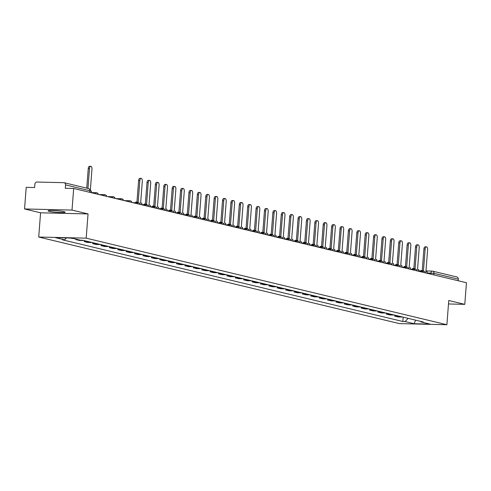 <?xml version="1.0" encoding="UTF-8"?>
<svg xmlns="http://www.w3.org/2000/svg" width="491" height="491" viewBox="0 0 491 491"><rect width="100%" height="100%" fill="white"/><g stroke="black" fill="none" stroke-linecap="round" stroke-linejoin="round"><path stroke-width="0.74" d="M64.026 211.701A8.537 0.786 -175.6 0 0 54.483 210.596A8.537 0.786 -175.6 0 0 48.112 210.866A8.537 0.786 -175.6 0 0 49.217 211.345A8.537 0.786 -175.6 0 0 58.76 212.45A8.537 0.786 -175.6 0 0 65.131 212.18A8.537 0.786 -175.6 0 0 64.026 211.701M72.017 210.087L24.55 208.957L40.581 212.806L38.715 237.036L399.422 323.606L446.896 324.735L86.183 238.16L88.049 213.935L72.017 210.087L73.681 188.464L466.45 282.73L464.787 304.352L448.756 300.504L446.896 324.735M24.55 208.957L26.213 187.335L34.615 187.537L34.873 184.168A2.191 1.89 -76.5 0 1 36.942 182.038L63.812 182.677A2.191 1.89 -76.5 0 1 64.155 182.726L88.521 188.569A2.191 1.89 103.5 0 1 89.908 190.747L65.542 184.898A2.191 1.89 -76.5 0 0 64.155 182.726M456.575 276.942A2.191 1.89 103.5 0 1 458.306 279.164L433.94 273.315L426.998 272.916M458.183 280.748L458.306 279.164M448.492 303.966L464.787 304.352M65.542 184.898L65.285 188.262L73.681 188.464M69.182 237.994L73.325 238.485M75.884 239.099L75.847 239.59L79.395 240.443L82.292 240.51A5.033 4.345 -76.5 0 0 83.317 240.4M78.167 239.645L75.847 239.59M88.159 241.56A5.033 4.345 103.5 0 1 87.134 241.676L84.237 241.603L87.791 242.456L90.682 242.523A5.033 4.345 -76.5 0 0 91.707 242.413M84.311 240.639L84.237 241.603M96.549 243.573A5.033 4.345 103.5 0 1 95.524 243.689L92.627 243.616L96.181 244.469L99.078 244.536A5.033 4.345 -76.5 0 0 100.096 244.426M92.701 242.652L92.627 243.616M104.939 245.586A5.033 4.345 103.5 0 1 103.914 245.703L101.023 245.635L104.571 246.482L107.468 246.556A5.033 4.345 -76.5 0 0 108.486 246.439M101.097 244.665L101.023 245.635M113.329 247.605A5.033 4.345 103.5 0 1 112.31 247.716L109.413 247.648L112.961 248.501L115.858 248.569A5.033 4.345 -76.5 0 0 116.883 248.452M109.487 246.678L109.413 247.648M121.719 249.618A5.033 4.345 103.5 0 1 120.7 249.729L117.803 249.661L121.351 250.514L124.248 250.582A5.033 4.345 -76.5 0 0 125.273 250.471M117.877 248.691L117.803 249.661M130.115 251.631A5.033 4.345 103.5 0 1 129.09 251.742L126.193 251.674L129.747 252.527L132.638 252.595A5.033 4.345 -76.5 0 0 133.662 252.484M126.267 250.711L126.193 251.674M138.505 253.644A5.033 4.345 103.5 0 1 137.48 253.755L134.583 253.687L138.137 254.541L141.027 254.608A5.033 4.345 -76.5 0 0 142.052 254.498M134.657 252.724L134.583 253.687M146.895 255.658A5.033 4.345 103.5 0 1 145.87 255.768L142.973 255.701L146.527 256.554L149.424 256.621A5.033 4.345 -76.5 0 0 150.442 256.511M143.053 254.737L142.973 255.701M155.285 257.671A5.033 4.345 103.5 0 1 154.26 257.787L151.369 257.714L154.917 258.567L157.814 258.634A5.033 4.345 -76.5 0 0 158.839 258.524M151.443 256.75L151.369 257.714M163.675 259.684A5.033 4.345 103.5 0 1 162.656 259.8L159.759 259.727L163.307 260.58L166.204 260.647A5.033 4.345 -76.5 0 0 167.228 260.537M159.833 258.763L159.759 259.727M172.071 261.697A5.033 4.345 103.5 0 1 171.046 261.813L168.149 261.746L171.697 262.593L174.593 262.667A5.033 4.345 -76.5 0 0 175.618 262.55M168.223 260.776L168.149 261.746M180.461 263.716A5.033 4.345 103.5 0 1 179.436 263.827L176.539 263.759L180.093 264.612L182.983 264.68A5.033 4.345 -76.5 0 0 184.008 264.563M176.613 262.789L176.539 263.759M188.851 265.729A5.033 4.345 103.5 0 1 187.826 265.84L184.929 265.772L188.483 266.625L191.38 266.693A5.033 4.345 -76.5 0 0 192.398 266.582M185.003 264.802L184.929 265.772M197.241 267.742A5.033 4.345 103.5 0 1 196.216 267.853L193.325 267.785L196.873 268.638L199.769 268.706A5.033 4.345 -76.5 0 0 200.788 268.595M193.399 266.822L193.325 267.785M205.631 269.755A5.033 4.345 103.5 0 1 204.606 269.866L201.715 269.798L205.263 270.651L208.159 270.719A5.033 4.345 -76.5 0 0 209.184 270.609M201.789 268.835L201.715 269.798M214.021 271.769A5.033 4.345 103.5 0 1 213.002 271.879L210.105 271.811L213.653 272.665L216.549 272.732A5.033 4.345 -76.5 0 0 217.574 272.622M210.179 270.848L210.105 271.811M222.417 273.782A5.033 4.345 103.5 0 1 221.392 273.898L218.495 273.825L222.042 274.678L224.939 274.745A5.033 4.345 -76.5 0 0 225.964 274.635M218.569 272.861L218.495 273.825M230.807 275.795A5.033 4.345 103.5 0 1 229.782 275.911L226.885 275.838L230.439 276.691L233.329 276.758A5.033 4.345 -76.5 0 0 234.354 276.648M226.959 274.874L226.885 275.838M239.197 277.808A5.033 4.345 103.5 0 1 238.172 277.924L235.275 277.857L238.829 278.704L241.725 278.778A5.033 4.345 -76.5 0 0 242.744 278.661M235.355 276.887L235.275 277.857M247.587 279.827A5.033 4.345 103.5 0 1 246.562 279.938L243.671 279.87L247.219 280.723L250.115 280.791A5.033 4.345 -76.5 0 0 251.14 280.674M243.745 278.9L243.671 279.87M255.977 281.84A5.033 4.345 103.5 0 1 254.958 281.951L252.061 281.883L255.608 282.736L258.505 282.804A5.033 4.345 -76.5 0 0 259.53 282.693M252.135 280.913L252.061 281.883M264.367 283.853A5.033 4.345 103.5 0 1 263.348 283.964L260.451 283.896L263.998 284.749L266.895 284.817A5.033 4.345 -76.5 0 0 267.92 284.706M260.525 282.933L260.451 283.896M272.763 285.866A5.033 4.345 103.5 0 1 271.738 285.977L268.841 285.909L272.395 286.762L275.285 286.83A5.033 4.345 -76.5 0 0 276.31 286.719M268.915 284.946L268.841 285.909M281.153 287.879A5.033 4.345 103.5 0 1 280.128 287.99L277.231 287.922L280.784 288.776L283.681 288.843A5.033 4.345 -76.5 0 0 284.7 288.733M277.305 286.959L277.231 287.922M289.543 289.893A5.033 4.345 103.5 0 1 288.518 290.009L285.621 289.935L289.174 290.789L292.071 290.856A5.033 4.345 -76.5 0 0 293.09 290.746M285.701 288.972L285.621 289.935M297.933 291.906A5.033 4.345 103.5 0 1 296.908 292.022L294.017 291.949L297.564 292.802L300.461 292.869A5.033 4.345 -76.5 0 0 301.486 292.759M294.091 290.985L294.017 291.949M306.323 293.925A5.033 4.345 103.5 0 1 305.304 294.035L302.407 293.968L305.954 294.815L308.851 294.888A5.033 4.345 -76.5 0 0 309.876 294.772M302.481 292.998L302.407 293.968M314.719 295.938A5.033 4.345 103.5 0 1 313.694 296.048L310.797 295.981L314.344 296.834L317.241 296.902A5.033 4.345 -76.5 0 0 318.266 296.785M310.871 295.011L310.797 295.981M323.109 297.951A5.033 4.345 103.5 0 1 322.084 298.062L319.187 297.994L322.74 298.847L325.631 298.915A5.033 4.345 -76.5 0 0 326.656 298.804M319.26 297.024L319.187 297.994M331.499 299.964A5.033 4.345 103.5 0 1 330.474 300.075L327.577 300.007L331.13 300.86L334.027 300.928A5.033 4.345 -76.5 0 0 335.046 300.817M327.65 299.044L327.577 300.007M339.889 301.977A5.033 4.345 103.5 0 1 338.864 302.088L335.973 302.02L339.52 302.873L342.417 302.941A5.033 4.345 -76.5 0 0 343.442 302.83M336.047 301.057L335.973 302.02M348.279 303.99A5.033 4.345 103.5 0 1 347.26 304.101L344.363 304.033L347.91 304.886L350.807 304.954A5.033 4.345 -76.5 0 0 351.832 304.843M344.437 303.07L344.363 304.033M356.669 306.003A5.033 4.345 103.5 0 1 355.65 306.12L352.753 306.046L356.3 306.9L359.197 306.967A5.033 4.345 -76.5 0 0 360.222 306.857M352.826 305.083L352.753 306.046M365.065 308.017A5.033 4.345 103.5 0 1 364.04 308.133L361.143 308.06L364.696 308.913L367.587 308.98A5.033 4.345 -76.5 0 0 368.612 308.87M361.216 307.096L361.143 308.06M373.455 310.036A5.033 4.345 103.5 0 1 372.43 310.146L369.533 310.079L373.086 310.926L375.977 310.999A5.033 4.345 -76.5 0 0 377.002 310.883M369.606 309.109L369.533 310.079M381.845 312.049A5.033 4.345 103.5 0 1 380.82 312.159L377.923 312.092L381.476 312.945L384.373 313.012A5.033 4.345 -76.5 0 0 385.392 312.896M378.002 311.122L377.923 312.092M390.235 314.062A5.033 4.345 103.5 0 1 389.21 314.172L386.319 314.105L389.866 314.958L392.763 315.026A5.033 4.345 -76.5 0 0 393.788 314.915M386.392 313.135L386.319 314.105M398.624 316.075A5.033 4.345 103.5 0 1 397.606 316.186L394.709 316.118L398.256 316.971L401.153 317.039A5.033 4.345 -76.5 0 0 402.178 316.928M394.782 315.154L394.709 316.118M66.445 237.926L64.585 239.835L55.551 237.669L71.502 238.043L80.536 240.216L82.77 240.265L423.254 321.986L421.02 321.93L430.055 324.103L414.109 323.722L405.069 321.556L408.168 318.364M64.585 239.835L62.357 239.786L402.841 321.501L405.069 321.556M38.715 237.036L86.183 238.16M40.581 212.806L88.049 213.935M403.172 317.168L402.841 321.501M420.56 321.335L421.02 321.93M415.589 320.144L414.109 323.722M89.497 168.517L88.257 168.487A2.516 1.252 -88.6 0 1 89.558 166.265L90.792 166.296A2.516 1.252 91.4 0 0 89.497 168.517L87.963 188.44M91.332 192.699L91.455 191.116L90.295 190.839L91.97 169.113A2.516 1.252 91.4 0 0 90.792 166.296M88.257 168.487L86.747 188.145M139.843 180.602L138.609 180.571A2.516 1.252 -88.6 0 1 139.904 178.35L141.138 178.38A2.516 1.252 91.4 0 0 139.843 180.602L138.167 202.329L135.78 202.022L135.725 202.709M141.678 204.784L141.801 203.2L140.641 202.924L142.316 181.191A2.516 1.252 91.4 0 0 141.138 178.38M136.958 202.74L137.014 202.053M138.609 180.571L136.952 202.053M148.233 182.615L146.999 182.584A2.516 1.252 -88.6 0 1 148.294 180.363L149.528 180.393A2.516 1.252 91.4 0 0 148.233 182.615L146.557 204.342L144.17 204.035L144.115 204.722M150.068 206.797L150.191 205.213L149.037 204.937L150.706 183.204A2.516 1.252 91.4 0 0 149.528 180.393M145.348 204.753L145.404 204.066M146.999 182.584L145.342 204.066M156.623 184.628L155.389 184.598A2.516 1.252 -88.6 0 1 156.684 182.376L157.918 182.406A2.516 1.252 91.4 0 0 156.623 184.628L154.953 206.355L152.56 206.048L152.505 206.736M158.458 208.81L158.581 207.227L157.427 206.95L159.096 185.224A2.516 1.252 91.4 0 0 157.918 182.406M153.744 206.766L153.793 206.079M155.389 184.598L153.738 206.079M165.013 186.641L163.779 186.611A2.516 1.252 -88.6 0 1 165.074 184.395L166.308 184.42A2.516 1.252 91.4 0 0 165.013 186.641L163.343 208.368L160.95 208.061L160.901 208.749M166.848 210.823L166.971 209.24L165.817 208.963L167.486 187.237A2.516 1.252 91.4 0 0 166.308 184.42M162.134 208.779L162.183 208.092M163.779 186.611L162.128 208.092M173.403 188.654L172.169 188.624A2.516 1.252 -88.6 0 1 173.47 186.408L174.704 186.433A2.516 1.252 91.4 0 0 173.403 188.654L171.733 210.387L169.34 210.08L169.291 210.762M175.244 212.836L175.361 211.259L174.207 210.977L175.876 189.25A2.516 1.252 91.4 0 0 174.704 186.433M170.524 210.792L170.573 210.105M172.169 188.624L170.518 210.105M181.799 190.668L180.559 190.637A2.516 1.252 -88.6 0 1 181.86 188.421L183.094 188.452A2.516 1.252 91.4 0 0 181.799 190.668L180.123 212.4L177.736 212.094L177.681 212.775M183.634 214.849L183.757 213.272L182.597 212.996L184.272 191.263A2.516 1.252 91.4 0 0 183.094 188.452M178.914 212.806L178.97 212.124M180.559 190.637L178.908 212.118M190.189 192.681L188.955 192.656A2.516 1.252 -88.6 0 1 190.25 190.434L191.484 190.465A2.516 1.252 91.4 0 0 190.189 192.681L188.513 214.414L186.126 214.107L186.071 214.794M192.024 216.869L192.147 215.285L190.987 215.009L192.662 193.276A2.516 1.252 91.4 0 0 191.484 190.465M187.304 214.819L187.359 214.137M188.955 192.656L187.298 214.131M198.579 194.694L197.345 194.669A2.516 1.252 -88.6 0 1 198.64 192.447L199.874 192.478A2.516 1.252 91.4 0 0 198.579 194.694L196.903 216.427L194.516 216.12L194.461 216.807M200.414 218.882L200.537 217.298L199.383 217.022L201.052 195.289A2.516 1.252 91.4 0 0 199.874 192.478M195.694 216.832L195.749 216.15M197.345 194.669L195.688 216.15M206.969 196.713L205.735 196.682A2.516 1.252 -88.6 0 1 207.03 194.461L208.264 194.491A2.516 1.252 91.4 0 0 206.969 196.713L205.299 218.44L202.906 218.133L202.857 218.82M208.804 220.895L208.927 219.311L207.773 219.035L209.442 197.302A2.516 1.252 91.4 0 0 208.264 194.491M204.09 218.851L204.139 218.164M205.735 196.682L204.084 218.164M215.359 198.726L214.125 198.695A2.516 1.252 -88.6 0 1 215.42 196.474L216.66 196.504A2.516 1.252 91.4 0 0 215.359 198.726L213.689 220.453L211.296 220.146L211.247 220.833M217.2 222.908L217.317 221.324L216.163 221.048L217.832 199.315A2.516 1.252 91.4 0 0 216.66 196.504M212.48 220.864L212.529 220.177M214.125 198.695L212.474 220.177M223.749 200.739L222.515 200.709A2.516 1.252 -88.6 0 1 223.816 198.487L225.05 198.517A2.516 1.252 91.4 0 0 223.749 200.739L222.079 222.466L219.686 222.159L219.637 222.846M225.59 224.921L225.713 223.337L224.553 223.061L226.228 201.335A2.516 1.252 91.4 0 0 225.05 198.517M220.87 222.877L220.925 222.19M222.515 200.709L220.864 222.19M232.145 202.752L230.911 202.722A2.516 1.252 -88.6 0 1 232.206 200.506L233.44 200.531A2.516 1.252 91.4 0 0 232.145 202.752L230.469 224.485L228.082 224.178L228.027 224.86M233.98 226.934L234.103 225.351L232.943 225.074L234.618 203.348A2.516 1.252 91.4 0 0 233.44 200.531M229.26 224.89L229.315 224.203M230.911 202.722L229.254 224.203M240.535 204.765L239.301 204.735A2.516 1.252 -88.6 0 1 240.596 202.519L241.83 202.544A2.516 1.252 91.4 0 0 240.535 204.765L238.859 226.498L236.472 226.191L236.417 226.873M242.37 228.947L242.493 227.37L241.333 227.088L243.008 205.361A2.516 1.252 91.4 0 0 241.83 202.544M237.65 226.903L237.705 226.216M239.301 204.735L237.644 226.216M248.925 206.779L247.691 206.748A2.516 1.252 -88.6 0 1 248.986 204.532L250.22 204.563A2.516 1.252 91.4 0 0 248.925 206.779L247.255 228.511L244.862 228.205L244.806 228.886M250.76 230.96L250.883 229.383L249.729 229.107L251.398 207.374A2.516 1.252 91.4 0 0 250.22 204.563M246.046 228.916L246.095 228.235M247.691 206.748L246.04 228.229M257.315 208.792L256.081 208.767A2.516 1.252 -88.6 0 1 257.376 206.545L258.61 206.576A2.516 1.252 91.4 0 0 257.315 208.792L255.645 230.525L253.252 230.218L253.203 230.905M259.15 232.98L259.273 231.396L258.119 231.12L259.788 209.387A2.516 1.252 91.4 0 0 258.61 206.576M254.436 230.93L254.485 230.248M256.081 208.767L254.43 230.242M265.705 210.805L264.471 210.78A2.516 1.252 -88.6 0 1 265.772 208.558L267.006 208.589A2.516 1.252 91.4 0 0 265.705 210.805L264.035 232.538L261.642 232.231L261.593 232.918M267.546 234.993L267.663 233.409L266.509 233.133L268.178 211.4A2.516 1.252 91.4 0 0 267.006 208.589M262.826 232.943L262.875 232.261M264.471 210.78L262.82 232.261M274.101 212.824L272.861 212.793A2.516 1.252 -88.6 0 1 274.162 210.571L275.396 210.602A2.516 1.252 91.4 0 0 274.101 212.824L272.425 234.551L270.038 234.244L269.982 234.931M275.936 237.006L276.059 235.422L274.899 235.146L276.574 213.413A2.516 1.252 91.4 0 0 275.396 210.602M271.216 234.962L271.271 234.275M272.861 212.793L271.21 234.275M282.491 214.837L281.257 214.806A2.516 1.252 -88.6 0 1 282.552 212.585L283.786 212.615A2.516 1.252 91.4 0 0 282.491 214.837L280.815 236.564L278.428 236.257L278.372 236.944M284.326 239.019L284.449 237.435L283.289 237.159L284.964 215.426A2.516 1.252 91.4 0 0 283.786 212.615M279.606 236.975L279.661 236.288M281.257 214.806L279.6 236.288M290.881 216.85L289.647 216.819A2.516 1.252 -88.6 0 1 290.942 214.598L292.176 214.628A2.516 1.252 91.4 0 0 290.881 216.85L289.205 238.577L286.818 238.27L286.762 238.957M292.716 241.032L292.839 239.448L291.685 239.172L293.354 217.445A2.516 1.252 91.4 0 0 292.176 214.628M287.996 238.988L288.051 238.301M289.647 216.819L287.99 238.301M299.271 218.863L298.037 218.833A2.516 1.252 -88.6 0 1 299.332 216.617L300.566 216.641A2.516 1.252 91.4 0 0 299.271 218.863L297.601 240.596L295.208 240.289L295.152 240.971M301.106 243.045L301.228 241.462L300.075 241.185L301.744 219.459A2.516 1.252 91.4 0 0 300.566 216.641M296.392 241.001L296.441 240.314M298.037 218.833L296.386 240.314M307.661 220.876L306.427 220.846A2.516 1.252 -88.6 0 1 307.722 218.63L308.962 218.655A2.516 1.252 91.4 0 0 307.661 220.876L305.991 242.609L303.598 242.302L303.548 242.984M309.502 245.058L309.618 243.481L308.465 243.198L310.134 221.472A2.516 1.252 91.4 0 0 308.962 218.655M304.782 243.014L304.831 242.327M306.427 220.846L304.776 242.327M316.051 222.889L314.817 222.859A2.516 1.252 -88.6 0 1 316.118 220.643L317.352 220.674A2.516 1.252 91.4 0 0 316.051 222.889L314.381 244.622L311.988 244.315L311.938 244.997M317.892 247.071L318.015 245.494L316.855 245.218L318.53 223.485A2.516 1.252 91.4 0 0 317.352 220.674M313.172 245.027L313.227 244.346M314.817 222.859L313.166 244.34M324.447 224.903L323.207 224.878A2.516 1.252 -88.6 0 1 324.508 222.656L325.742 222.687A2.516 1.252 91.4 0 0 324.447 224.903L322.771 246.635L320.384 246.329L320.328 247.016M326.282 249.09L326.405 247.507L325.245 247.231L326.92 225.498A2.516 1.252 91.4 0 0 325.742 222.687M321.562 247.041L321.617 246.359M323.207 224.878L321.556 246.353M332.837 226.916L331.603 226.891A2.516 1.252 -88.6 0 1 332.898 224.669L334.132 224.7A2.516 1.252 91.4 0 0 332.837 226.916L331.161 248.649L328.774 248.342L328.718 249.029M334.672 251.104L334.794 249.52L333.635 249.244L335.31 227.511A2.516 1.252 91.4 0 0 334.132 224.7M329.952 249.054L330.007 248.372M331.603 226.891L329.946 248.372M341.227 228.935L339.993 228.904A2.516 1.252 -88.6 0 1 341.288 226.682L342.522 226.713A2.516 1.252 91.4 0 0 341.227 228.935L339.557 250.662L337.164 250.355L337.108 251.042M343.062 253.117L343.184 251.533L342.031 251.257L343.7 229.524A2.516 1.252 91.4 0 0 342.522 226.713M338.342 251.073L338.397 250.385M339.993 228.904L338.342 250.385M349.617 230.948L348.383 230.917A2.516 1.252 -88.6 0 1 349.678 228.696L350.912 228.726A2.516 1.252 91.4 0 0 349.617 230.948L347.947 252.675L345.554 252.368L345.504 253.055M351.452 255.13L351.574 253.546L350.421 253.27L352.09 231.537A2.516 1.252 91.4 0 0 350.912 228.726M346.738 253.086L346.787 252.399M348.383 230.917L346.732 252.399M358.007 232.961L356.773 232.93A2.516 1.252 -88.6 0 1 358.074 230.709L359.308 230.739A2.516 1.252 91.4 0 0 358.007 232.961L356.337 254.688L353.943 254.381L353.894 255.068M359.848 257.143L359.964 255.559L358.811 255.283L360.48 233.556A2.516 1.252 91.4 0 0 359.308 230.739M355.128 255.099L355.177 254.412M356.773 232.93L355.122 254.412M366.396 234.974L365.163 234.944A2.516 1.252 -88.6 0 1 366.464 232.728L367.698 232.752A2.516 1.252 91.4 0 0 366.396 234.974L364.727 256.707L362.34 256.4L362.284 257.081M368.238 259.156L368.36 257.579L367.2 257.296L368.876 235.57A2.516 1.252 91.4 0 0 367.698 232.752M363.518 257.112L363.573 256.425M365.163 234.944L363.512 256.425M374.793 236.987L373.559 236.957A2.516 1.252 -88.6 0 1 374.854 234.741L376.088 234.766A2.516 1.252 91.4 0 0 374.793 236.987L373.117 258.72L370.73 258.413L370.674 259.095M376.628 261.169L376.75 259.592L375.59 259.309L377.266 237.583A2.516 1.252 91.4 0 0 376.088 234.766M371.908 259.125L371.963 258.438M373.559 236.957L371.902 258.438M383.183 239L381.949 238.97A2.516 1.252 -88.6 0 1 383.244 236.754L384.478 236.785A2.516 1.252 91.4 0 0 383.183 239L381.507 260.733L379.12 260.426L379.064 261.108M385.018 263.188L385.14 261.605L383.987 261.329L385.656 239.596A2.516 1.252 91.4 0 0 384.478 236.785M380.298 261.138L380.353 260.457M381.949 238.97L380.292 260.451M391.572 241.013L390.339 240.989A2.516 1.252 -88.6 0 1 391.634 238.767L392.868 238.798A2.516 1.252 91.4 0 0 391.572 241.013L389.903 262.746L387.509 262.44L387.454 263.127M393.408 265.201L393.53 263.618L392.377 263.342L394.046 241.609A2.516 1.252 91.4 0 0 392.868 238.798M388.694 263.151L388.743 262.47M390.339 240.989L388.688 262.464M399.962 243.027L398.729 243.002A2.516 1.252 -88.6 0 1 400.024 240.78L401.257 240.811A2.516 1.252 91.4 0 0 399.962 243.027L398.293 264.759L395.899 264.453L395.85 265.14M401.798 267.214L401.92 265.631L400.766 265.355L402.436 243.622A2.516 1.252 91.4 0 0 401.257 240.811M397.084 265.165L397.133 264.483M398.729 243.002L397.078 264.483M408.352 245.046L407.119 245.015A2.516 1.252 -88.6 0 1 408.42 242.793L409.654 242.824A2.516 1.252 91.4 0 0 408.352 245.046L406.683 266.773L404.289 266.466L404.24 267.153M410.194 269.228L410.316 267.644L409.156 267.368L410.832 245.635A2.516 1.252 91.4 0 0 409.654 242.824M405.474 267.184L405.529 266.496M407.119 245.015L405.468 266.496M416.749 247.059L415.509 247.028A2.516 1.252 -88.6 0 1 416.81 244.806L418.044 244.837A2.516 1.252 91.4 0 0 416.749 247.059L415.073 268.786L412.685 268.479L412.63 269.166M418.584 271.241L418.706 269.657L417.546 269.381L419.222 247.648A2.516 1.252 91.4 0 0 418.044 244.837M413.864 269.197L413.919 268.509M415.509 247.028L413.858 268.509M425.138 249.072L423.905 249.041A2.516 1.252 -88.6 0 1 425.2 246.82L426.433 246.85A2.516 1.252 91.4 0 0 425.138 249.072L423.463 270.799L421.075 270.492L421.02 271.179M426.974 273.254L427.096 271.67L425.936 271.394L427.612 249.667A2.516 1.252 91.4 0 0 426.433 246.85M422.254 271.21L422.309 270.523M423.905 249.041L422.248 270.523M430.877 274.193L430.963 273.008A2.191 1.086 91.4 0 1 432.092 271.081A2.191 1.086 91.4 0 1 432.209 271.093A2.191 1.89 103.5 0 1 433.94 273.315L433.817 274.899M418.62 270.774L421.051 270.829L418.62 270.762M456.918 276.985L432.553 271.142A2.191 2.191 0 0 0 432.092 271.081L425.973 270.934L431.976 271.087M392.763 315.026L389.21 314.172M384.373 313.012L380.82 312.159M375.977 310.999L372.43 310.146M367.587 308.98L364.04 308.133M359.197 306.967L355.65 306.12M350.807 304.954L347.26 304.101M342.417 302.941L338.864 302.088M334.027 300.928L330.474 300.075M325.631 298.915L322.084 298.062M317.241 296.902L313.694 296.048M308.851 294.888L305.304 294.035M300.461 292.869L296.908 292.022M292.071 290.856L288.518 290.009M283.681 288.843L280.128 287.99M275.285 286.83L271.738 285.977M266.895 284.817L263.348 283.964M258.505 282.804L254.958 281.951M250.115 280.791L246.562 279.938M241.725 278.778L238.172 277.924M233.329 276.758L229.782 275.911M224.939 274.745L221.392 273.898M216.549 272.732L213.002 271.879M208.159 270.719L204.606 269.866M199.769 268.706L196.216 267.853M191.38 266.693L187.826 265.84M182.983 264.68L179.436 263.827M174.593 262.667L171.046 261.813M166.204 260.647L162.656 259.8M157.814 258.634L154.26 257.787M149.424 256.621L145.87 255.768M141.027 254.608L137.48 253.755M132.638 252.595L129.09 251.742M124.248 250.582L120.7 249.729M115.858 248.569L112.31 247.716M107.468 246.556L103.914 245.703M99.078 244.536L95.524 243.689M90.682 242.523L87.134 241.676M82.292 240.51L81.113 240.228M401.153 317.039L397.606 316.186M95.352 193.663A2.191 1.086 -88.6 0 1 96.285 192.699A2.191 1.086 -88.6 0 1 96.402 192.711M103.742 195.676A2.191 1.086 -88.6 0 1 104.675 194.712A2.191 1.086 -88.6 0 1 104.792 194.724M112.132 197.695A2.191 1.086 -88.6 0 1 113.065 196.725A2.191 1.086 -88.6 0 1 113.182 196.744M120.522 199.708A2.191 1.086 -88.6 0 1 121.455 198.738A2.191 1.086 -88.6 0 1 121.572 198.757M128.918 201.721A2.191 1.086 -88.6 0 1 129.851 200.751A2.191 1.086 -88.6 0 1 129.962 200.77M137.308 203.734A2.191 1.086 -88.6 0 1 138.241 202.765A2.191 1.086 -88.6 0 1 138.358 202.783M145.698 205.747A2.191 1.086 -88.6 0 1 146.631 204.784A2.191 1.086 -88.6 0 1 146.748 204.796M154.088 207.761A2.191 1.086 -88.6 0 1 155.021 206.797A2.191 1.086 -88.6 0 1 155.138 206.809M162.478 209.774A2.191 1.086 -88.6 0 1 163.411 208.81A2.191 1.086 -88.6 0 1 163.528 208.822M170.868 211.787A2.191 1.086 -88.6 0 1 171.801 210.823A2.191 1.086 -88.6 0 1 171.918 210.835M179.264 213.806A2.191 1.086 -88.6 0 1 180.197 212.836A2.191 1.086 -88.6 0 1 180.307 212.855M187.654 215.819A2.191 1.086 -88.6 0 1 188.587 214.849A2.191 1.086 -88.6 0 1 188.704 214.868M196.044 217.832A2.191 1.086 -88.6 0 1 196.977 216.862A2.191 1.086 -88.6 0 1 197.094 216.881M204.434 219.845A2.191 1.086 -88.6 0 1 205.367 218.876A2.191 1.086 -88.6 0 1 205.484 218.894M212.824 221.858A2.191 1.086 -88.6 0 1 213.757 220.895A2.191 1.086 -88.6 0 1 213.873 220.907M221.22 223.871A2.191 1.086 -88.6 0 1 222.153 222.908A2.191 1.086 -88.6 0 1 222.263 222.92M229.61 225.885A2.191 1.086 -88.6 0 1 230.543 224.921A2.191 1.086 -88.6 0 1 230.653 224.933M238 227.898A2.191 1.086 -88.6 0 1 238.933 226.934A2.191 1.086 -88.6 0 1 239.049 226.946M246.39 229.917A2.191 1.086 -88.6 0 1 247.323 228.947A2.191 1.086 -88.6 0 1 247.439 228.966M254.78 231.93A2.191 1.086 -88.6 0 1 255.713 230.96A2.191 1.086 -88.6 0 1 255.829 230.979M263.17 233.943A2.191 1.086 -88.6 0 1 264.103 232.973A2.191 1.086 -88.6 0 1 264.219 232.992M271.566 235.956A2.191 1.086 -88.6 0 1 272.499 234.986A2.191 1.086 -88.6 0 1 272.609 235.005M279.956 237.969A2.191 1.086 -88.6 0 1 280.889 237.006A2.191 1.086 -88.6 0 1 281.005 237.018M288.346 239.982A2.191 1.086 -88.6 0 1 289.279 239.019A2.191 1.086 -88.6 0 1 289.395 239.031M296.736 241.995A2.191 1.086 -88.6 0 1 297.669 241.032A2.191 1.086 -88.6 0 1 297.785 241.044M305.126 244.009A2.191 1.086 -88.6 0 1 306.059 243.045A2.191 1.086 -88.6 0 1 306.175 243.057M313.522 246.028A2.191 1.086 -88.6 0 1 314.449 245.058A2.191 1.086 -88.6 0 1 314.565 245.077M321.912 248.041A2.191 1.086 -88.6 0 1 322.845 247.071A2.191 1.086 -88.6 0 1 322.955 247.09M330.302 250.054A2.191 1.086 -88.6 0 1 331.235 249.084A2.191 1.086 -88.6 0 1 331.351 249.103M338.692 252.067A2.191 1.086 -88.6 0 1 339.625 251.104A2.191 1.086 -88.6 0 1 339.741 251.116M347.082 254.08A2.191 1.086 -88.6 0 1 348.015 253.117A2.191 1.086 -88.6 0 1 348.131 253.129M355.472 256.093A2.191 1.086 -88.6 0 1 356.405 255.13A2.191 1.086 -88.6 0 1 356.521 255.142M363.868 258.106A2.191 1.086 -88.6 0 1 364.801 257.143A2.191 1.086 -88.6 0 1 364.911 257.155M372.258 260.12A2.191 1.086 -88.6 0 1 373.191 259.156A2.191 1.086 -88.6 0 1 373.307 259.168M380.648 262.139A2.191 1.086 -88.6 0 1 381.581 261.169A2.191 1.086 -88.6 0 1 381.697 261.187M389.038 264.152A2.191 1.086 -88.6 0 1 389.971 263.182A2.191 1.086 -88.6 0 1 390.087 263.201M397.428 266.165A2.191 1.086 -88.6 0 1 398.361 265.195A2.191 1.086 -88.6 0 1 398.477 265.214M405.818 268.178A2.191 1.086 -88.6 0 1 406.751 267.214A2.191 1.086 -88.6 0 1 406.867 267.227M414.214 270.191A2.191 1.086 -88.6 0 1 415.147 269.228A2.191 1.086 -88.6 0 1 415.257 269.24M422.604 272.204A2.191 1.086 -88.6 0 1 423.537 271.241A2.191 1.086 -88.6 0 1 423.653 271.253M90.074 192.398L89.908 190.747L89.785 192.331M88.177 188.526A2.191 1.89 103.5 0 1 88.521 188.569A2.191 2.191 0 0 1 90.191 190.87M98.366 194.387A2.191 2.191 0 0 0 96.285 192.699L91.338 192.582M106.756 196.4A2.191 2.191 0 0 0 104.675 194.712L99.17 194.583M115.146 198.413A2.191 2.191 0 0 0 113.065 196.725L107.566 196.596M123.536 200.426A2.191 2.191 0 0 0 121.455 198.738L115.956 198.61M131.926 202.445A2.191 2.191 0 0 0 129.851 200.751L124.346 200.623M140.316 204.459A2.191 2.191 0 0 0 138.241 202.765L132.736 202.636M148.712 206.472A2.191 2.191 0 0 0 146.631 204.784L141.684 204.661M157.102 208.485A2.191 2.191 0 0 0 155.021 206.797L150.08 206.68M165.492 210.498A2.191 2.191 0 0 0 163.411 208.81L158.47 208.693M173.882 212.511A2.191 2.191 0 0 0 171.801 210.823L166.86 210.707M182.271 214.524A2.191 2.191 0 0 0 180.197 212.836L175.25 212.72M190.668 216.537A2.191 2.191 0 0 0 188.587 214.849L183.64 214.733M199.058 218.556A2.191 2.191 0 0 0 196.977 216.862L192.036 216.746M207.448 220.569A2.191 2.191 0 0 0 205.367 218.876L200.426 218.759M215.837 222.583A2.191 2.191 0 0 0 213.757 220.895L208.816 220.772M224.227 224.596A2.191 2.191 0 0 0 222.153 222.908L217.206 222.791M232.617 226.609A2.191 2.191 0 0 0 230.543 224.921L225.596 224.804M241.013 228.622A2.191 2.191 0 0 0 238.933 226.934L233.986 226.817M249.403 230.635A2.191 2.191 0 0 0 247.323 228.947L242.382 228.831M257.793 232.648A2.191 2.191 0 0 0 255.713 230.96L250.772 230.844M266.183 234.667A2.191 2.191 0 0 0 264.103 232.973L259.162 232.857M274.573 236.68A2.191 2.191 0 0 0 272.499 234.986L267.552 234.87M282.969 238.694A2.191 2.191 0 0 0 280.889 237.006L275.942 236.889M291.359 240.707A2.191 2.191 0 0 0 289.279 239.019L284.332 238.902M299.749 242.72A2.191 2.191 0 0 0 297.669 241.032L292.728 240.915M308.139 244.733A2.191 2.191 0 0 0 306.059 243.045L301.118 242.928M316.529 246.746A2.191 2.191 0 0 0 314.449 245.058L309.508 244.941M324.919 248.759A2.191 2.191 0 0 0 322.845 247.071L317.898 246.955M333.315 250.778A2.191 2.191 0 0 0 331.235 249.084L326.288 248.968M341.705 252.791A2.191 2.191 0 0 0 339.625 251.104L334.684 250.981M350.095 254.804A2.191 2.191 0 0 0 348.015 253.117L343.074 253M358.485 256.818A2.191 2.191 0 0 0 356.405 255.13L351.464 255.013M366.875 258.831A2.191 2.191 0 0 0 364.801 257.143L359.854 257.026M375.271 260.844A2.191 2.191 0 0 0 373.191 259.156L368.244 259.039M383.661 262.857A2.191 2.191 0 0 0 381.581 261.169L376.634 261.052M392.051 264.87A2.191 2.191 0 0 0 389.971 263.182L385.03 263.066M400.441 266.889A2.191 2.191 0 0 0 398.361 265.195L393.42 265.079M408.831 268.902A2.191 2.191 0 0 0 406.751 267.214L401.81 267.092M417.221 270.915A2.191 2.191 0 0 0 415.147 269.228L410.2 269.111M425.617 272.928A2.191 2.191 0 0 0 423.537 271.241L418.59 271.124"/></g></svg>
